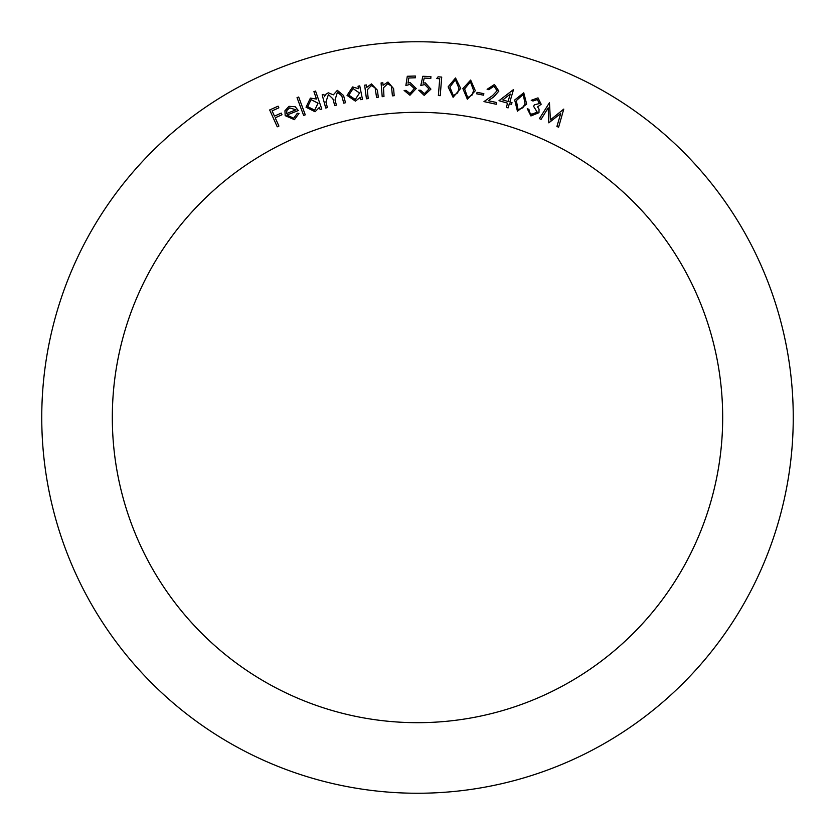 <?xml version="1.0" encoding="UTF-8"?>
<svg xmlns="http://www.w3.org/2000/svg" width="835" height="835" viewBox="0 0 835 835"><rect width="100%" height="100%" fill="white"/><g stroke="black" fill="none" stroke-linecap="round" stroke-linejoin="round"><path stroke-width="1.25" d="M112.318 417.5A305.182 305.182 0 0 0 417.5 722.682A305.182 305.182 0 0 0 722.682 417.5A305.182 305.182 0 0 0 417.5 112.318A305.182 305.182 0 0 0 112.318 417.5M793.25 417.5A375.75 375.75 0 0 0 417.5 41.75A375.75 375.75 0 0 0 41.75 417.5A375.75 375.75 0 0 0 417.5 793.25A375.75 375.75 0 0 0 793.25 417.5M305.276 114.833L303.627 115.439L297.041 97.632L298.69 97.027L305.276 114.833M316.486 99.031L313.929 91.641L315.567 91.067L321.799 109.051L320.149 109.615L319.377 107.391L315.056 111.754L306.027 107.204L310.38 98.102L316.486 99.031M368.204 98.561L366.45 98.791L364.644 85.18L366.388 84.951L366.711 87.393L371.439 83.918L377.389 90.201L378.318 97.204L376.585 97.444L375.092 87.832L371.304 85.577L367.296 89.836L368.204 98.561M383.964 96.536L382.2 96.672L381.094 82.936L382.858 82.801L383.056 85.264L387.983 82.028L393.609 88.646L394.172 95.712L392.419 95.848L391.438 86.151L387.764 83.688L383.515 87.738L383.964 96.536M405.873 85.546L407.292 76.277L415.339 76.016L415.392 77.791L408.774 77.999L408.012 83.082L410.194 82.665L416.206 88.531L409.943 95.242L404.119 90.462L406.019 90.399L409.995 93.51L414.296 88.51L409.818 84.418L405.873 85.546M420.798 85.431L422.854 76.277L430.902 76.569L430.829 78.344L424.211 78.093L423.105 83.124L425.307 82.853L430.912 89.115L424.201 95.388L418.711 90.211L420.621 90.284L424.378 93.656L429.013 88.969L424.817 84.575L420.798 85.431M439.721 78.772L436.809 78.532L438.062 76.81L441.715 77.102L440.222 95.67L438.375 95.524L439.721 78.772M460.68 88.437L453.081 97.288L448.124 86.85L455.524 77.968L460.68 88.437M483.559 95.18L476.754 93.854L477.036 92.341L483.851 93.666L483.559 95.18M497.086 90.764L493.986 86.193L488.84 89.679L487.108 89.303L494.456 84.492L498.85 91.109L493.829 96.839L488.287 100.711L496.616 102.528L496.24 104.271L483.976 101.599L492.493 95.649L497.086 90.764M507.555 103.196L499.006 100.68L513.515 89.554L509.851 102.006L512.012 102.642L511.5 104.354L509.34 103.717L508.118 107.882L506.334 107.36L507.555 103.196M539.41 103.55L537.343 99.542L532.981 101.004L531.227 100.315L538.001 97.872L541.195 104.26L537.604 106.911L539.055 109.187L538.972 112.683L530.924 115.95L527.271 108.686L528.952 109.354L529.275 112.276L531.613 114.291L537.229 112.161L533.669 106.431L534.285 104.855L539.41 103.55M548.198 107.84L541.059 119.374L539.42 118.633L549.451 102.695L550.401 119.875L563.771 109.103L558.605 127.212L556.924 126.461L560.702 113.55L548.814 122.839L548.198 107.84M526.666 104.083L517.439 111.212L514.704 99.991L523.754 92.789L526.666 104.083M475.324 90.733L467.349 99.208L462.882 88.583L470.658 80.066L475.324 90.733M358.528 88.687L358.027 86.214L359.749 85.869L362.463 99.344L360.751 99.689L360.282 97.371L355.407 101.129L347.057 95.399L352.6 86.944L358.528 88.687M327.414 107.59L325.723 108.049L322.164 94.825L323.855 94.365L324.471 96.651L325.786 94.313L328.291 92.8L333.322 94.846L337.34 90.357L343.55 95.493L345.502 102.715L343.769 103.185L341.818 95.962L337.455 92.1L335.023 99.981L336.421 105.158L334.731 105.617L332.904 98.843L328.416 94.543L325.911 101.985L327.414 107.59M286.896 115.073L293.701 118.226L297.323 113.247L298.993 113.424L294.442 119.666L285.173 115.647L284.944 110.752L289.014 106.327L295.193 106.734L298.325 110.523L286.896 115.073M278.911 126.064L277.241 126.816L269.674 109.959L278.107 106.17L278.859 107.83L272.085 110.867L274.454 116.138L281.228 113.101L281.969 114.76L275.206 117.798L278.911 126.064M523.232 94.48L516.343 100.597L518.044 109.646L522.814 107.84L525.017 103.561L523.232 94.48M502.795 99.929L508.056 101.484L510.258 94.031L502.795 99.929M470.418 81.809L464.604 88.917L467.694 97.57L472.119 95.033L473.602 90.472L470.418 81.809M455.367 79.732L449.856 87.111L453.363 95.639L457.663 92.904L458.947 88.26L455.367 79.732M359.52 92.998L353.08 88.593L348.821 95.106L355.261 99.511L359.52 92.998M318.041 103.164L311.069 99.668L307.729 106.682L314.691 110.168L318.041 103.164M286.488 113.591L295.955 109.823L289.661 107.892L286.927 110.377L286.488 113.591"/></g></svg>
